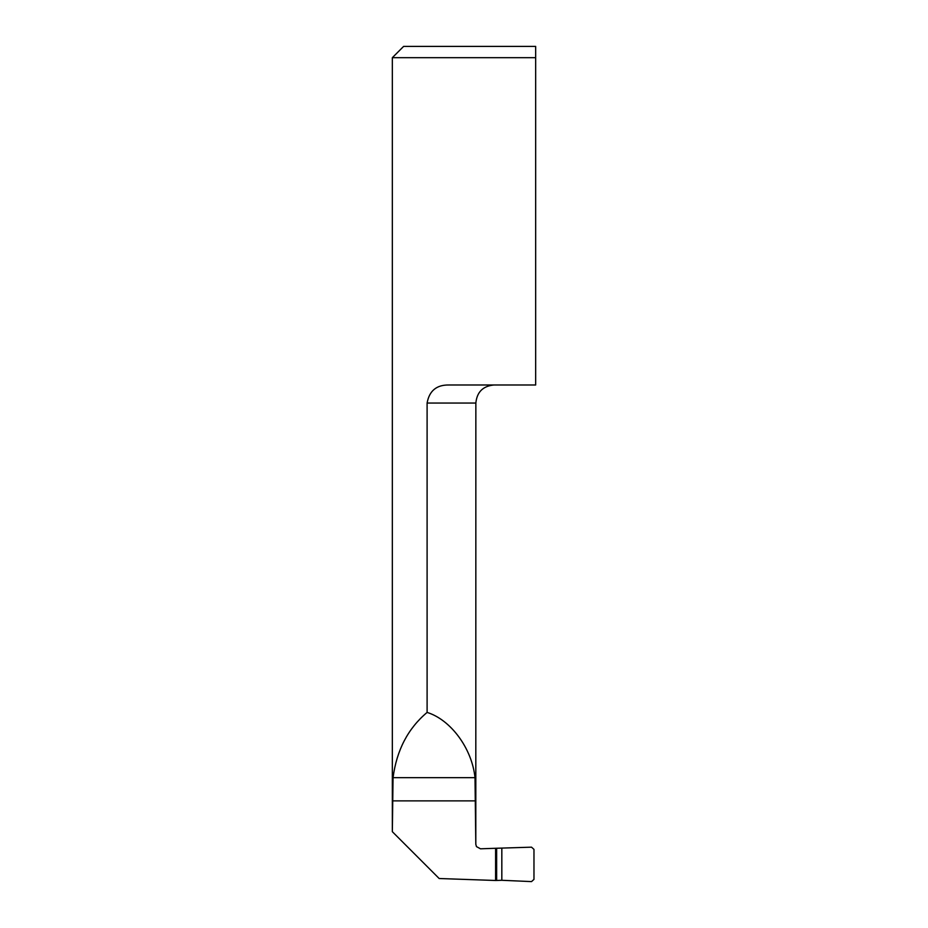 <?xml version="1.0" encoding="UTF-8"?>
<svg xmlns="http://www.w3.org/2000/svg" width="928" height="928" viewBox="0 0 928 928"><rect width="100%" height="100%" fill="white"/><g stroke="black" fill="none" stroke-linecap="round" stroke-linejoin="round"><path stroke-width="1.39" d="M535.665 57.687L535.665 46.4L535.665 57.687L392.335 57.687L392.335 831.511L393.054 777.664C396.674 750.184 408.018 728.434 427.1 712.414L427.1 403.054C429.293 390.804 436.589 384.784 448.99 384.992L535.665 384.992L535.665 57.687M501.828 880.289L531.524 881.6L533.971 879.396L533.971 849.375L531.524 847.171L495.598 848.285L495.598 880.486L501.828 880.289L501.828 848.482M392.358 831.708L439.164 878.514L495.598 880.486M392.335 57.687L403.622 46.4L535.665 46.4M427.1 712.414C450.892 719.792 472.027 748.583 475.008 777.664L475.809 844.283L476.47 846.614L480.495 848.807L495.598 848.285M475.809 844.283L475.855 403.054L427.1 403.054M393.054 777.664L475.008 777.664M392.358 800.876L475.809 800.876M496.642 848.482L496.642 880.289M475.855 403.054C476.922 392.08 482.943 386.06 493.905 384.992M476.458 846.614L475.855 844.41"/></g></svg>
